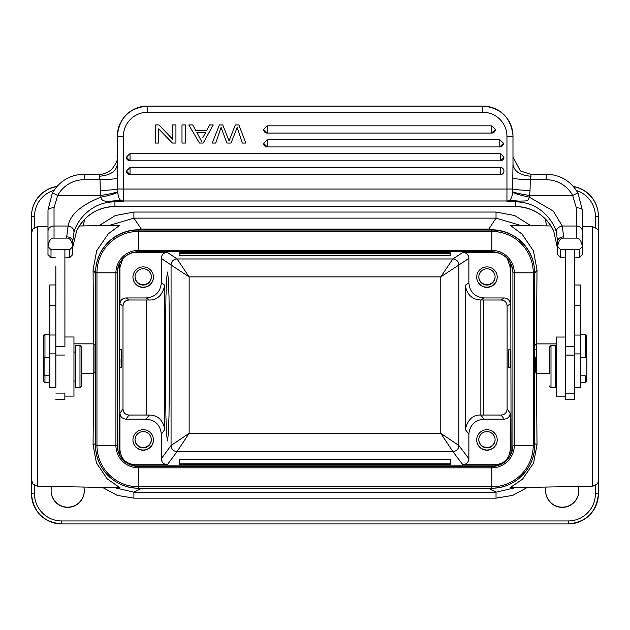 <?xml version="1.0" encoding="UTF-8"?>
<svg xmlns="http://www.w3.org/2000/svg" width="630" height="630" viewBox="0 0 630 630"><rect width="100%" height="100%" fill="white"/><g stroke="black" fill="none" stroke-linecap="round" stroke-linejoin="round"><path stroke-width="0.94" d="M55.826 269.719L55.826 280.208L55.826 269.719M49.825 387.733L49.809 284.957L49.825 387.733L55.857 387.733L55.818 277.633M55.81 284.957L55.802 387.733M55.857 298.061L55.857 286.296L55.857 298.061M55.849 284.169L55.849 273.105L55.849 284.169M55.842 275.901L55.834 266.073L55.842 275.901M55.849 270.75L55.842 272.459M55.849 271.963L55.849 273.302M55.849 284.602L55.857 283.413M55.849 292.446L55.849 292.981M55.818 277.657L55.818 284.957L55.818 278.925L55.818 284.957L49.809 284.957M49.794 375.748L49.786 385.757L49.794 375.748L44.1 375.748L44.1 357.352L44.1 375.748M93.815 343.838L95.02 345.043L95.02 372.188L93.815 373.393L93.815 343.838L73.954 343.838M64.914 345.972L64.898 249.37L55.849 249.37M55.818 399.514L64.858 399.514L64.866 393.089M64.906 396.097L73.954 396.097L73.962 364.691L73.954 336.995L64.914 336.995M64.898 257.891L69.694 257.631L72.71 254.622L72.733 246.669C71.796 240.676 69.788 237.817 66.709 238.101L54.038 238.101C50.951 237.825 48.943 240.684 48.006 246.669L47.974 254.622L50.991 257.631L51.022 249.685L55.849 249.685M50.219 256.859L51.006 257.646L55.818 257.891M70.426 256.89L69.678 257.646L69.717 249.685L64.898 249.685M72.733 245.007L72.733 241.495L72.733 246.669L69.717 249.685M51.022 249.685L48.006 246.669L48.006 231.052A6.032 5.032 180 0 1 54.038 226.028L54.038 238.101M64.914 346.303L55.865 346.303M73.946 232.494L72.733 241.487A6.032 4.638 180 0 0 66.701 236.856L68.095 226.028C72.19 226.863 74.143 229.013 73.946 232.494C76.529 221.327 89.988 203.254 111.904 201.954A42.218 42.084 0.2 0 1 114.944 201.844L114.92 206.498L515.372 206.498L515.395 201.844L506.953 201.844L518.474 201.151L509.544 200.442L509.064 200.805L515.395 201.301L515.395 201.844A42.218 42.084 0.2 0 1 518.427 201.954C540.54 203.246 554.03 221.768 556.4 232.494L557.621 241.495L557.589 254.622L560.606 257.631L565.433 257.891M114.92 206.498C97.39 207.231 84.617 215.365 76.608 230.911L72.733 247.228L76.608 230.895A6.032 0.433 24.9 0 1 76.608 230.911A42.218 42.084 -179.8 0 1 114.92 206.482L515.372 206.498A42.218 42.084 -179.8 0 1 553.691 230.895L557.589 248.826L557.589 254.622L557.621 241.495A6.032 4.638 180 0 1 563.653 236.856L563.653 238.101C560.566 237.825 558.55 240.684 557.621 246.677L560.637 249.685L565.464 249.685L565.472 396.144L556.424 396.144L556.424 337.042L556.424 396.144M509.064 200.805L506.953 201.844L506.953 200.97L123.386 200.97A6.032 6.009 -179.8 0 1 120.653 200.316L121.275 200.805L114.944 201.301L123.386 201.844L114.944 201.844L114.944 201.301L110.967 201.127L120.653 200.316C119.117 199.064 118.156 196.395 117.771 192.307L117.353 156.972C115.699 154.822 121.637 157.154 111.242 169.95C100.328 176.959 98.682 173.006 100.721 174.258M84.184 174.187L84.184 174.171C70.111 174.668 59.504 180.968 52.361 193.079A6.032 0.417 28.5 0 1 52.361 193.079A6.032 0.417 28.5 0 1 57.661 195.481L54.03 207.774L54.038 226.028L68.095 226.028C70.095 214.704 81.042 205.089 100.91 197.182C101.139 200.505 104.493 201.82 110.967 201.127M123.393 136.387A24.121 24.121 -2 0 1 147.514 112.258L482.832 112.258L482.824 106.068C500.645 107.706 510.694 117.401 512.962 135.151A30.153 30.153 178 0 0 482.824 106.068L147.507 106.068A30.153 30.153 178 0 0 117.353 136.222L117.353 155.571L117.353 136.222L123.393 136.387L123.393 189.047L117.613 189.016C114.668 189.717 108.895 190.205 100.296 190.48L100.91 197.182C109.124 195.481 114.747 193.851 117.771 192.307M47.982 214.759L47.998 209.948L52.361 193.079L47.998 209.948L47.982 254.622L47.982 214.901A36.186 36.075 0.2 0 1 47.982 214.759L47.982 214.901M560.637 249.685L560.606 257.631L559.834 256.859M574.513 257.891L579.293 257.646L579.332 249.685L574.505 249.685M565.472 393.128L574.513 393.128L574.521 346.35L574.505 249.433L565.464 249.685M565.425 399.554L565.425 396.144L565.425 399.554L574.473 399.554L574.481 393.128M574.521 387.781L580.545 387.781L580.553 353.918L580.529 285.004L574.521 285.004M565.464 249.433L565.48 346.02M555.219 387.702L555.219 345.484L550.998 345.484L550.998 387.702L555.219 387.702M549.195 372.566L549.187 347.295L549.195 372.566M563.653 238.101L576.316 238.101C579.403 237.817 581.411 240.676 582.348 246.669L579.332 249.685M574.521 346.35L565.48 346.35M556.4 232.494C556.203 229.013 558.156 226.863 562.251 226.028L563.653 236.856M580.049 256.882L582.317 254.622L582.341 231.052A6.032 5.032 180 0 0 576.308 226.028L562.251 226.028L553.25 211.026L529.42 197.182C527.822 201.584 527.664 200.781 519.372 201.127L518.474 201.151L518.427 201.954M531.074 174.187L530.303 179.723L530.043 190.48C521.443 190.205 515.671 189.717 512.726 189.016L512.576 192.307C512.237 196.237 511.276 198.907 509.686 200.316L519.372 201.127M512.576 192.307C515.6 193.851 521.215 195.481 529.42 197.182L529.594 195.481C521.301 194.142 515.639 192.922 512.615 191.835M121.275 200.805L123.386 201.844L123.393 189.047L506.953 189.047L506.953 200.97A6.032 6.009 -179.8 0 0 509.686 200.316L509.544 200.442M582.348 241.416L582.341 210.081L577.97 193.079L582.341 210.081A6.032 2.307 180 0 0 576.308 207.774L572.67 195.481A6.032 0.417 -28.5 0 1 577.97 193.079A6.032 0.417 -28.5 0 1 577.978 193.095C570.827 180.968 560.22 174.668 546.147 174.171L546.147 174.187M530.043 190.48L529.594 195.481L572.67 195.481A30.153 30.059 -179.8 0 0 546.155 179.723L530.303 179.723C521.703 179.503 515.86 179.014 512.796 178.266L512.726 189.016L506.953 189.047L506.953 136.387L512.985 136.332L512.985 164.288L512.97 135.261A30.153 30.153 -2 0 1 512.985 136.332M512.796 178.266L512.985 164.28C514.151 171.462 520.183 175.447 531.074 176.219M188.795 124.945L192.733 124.929L195.78 130.426L206.695 130.426L209.57 124.929L213.239 124.929L203.207 143.041L199.482 143.041L188.795 124.945L192.733 124.929L195.78 130.402L206.695 130.402L209.57 124.945L213.239 124.945M238.888 124.929L245.818 143.041L238.888 124.945L235.36 124.945L238.888 124.929M235.36 124.929L229.052 140.837L222.736 124.929L219.398 124.945L222.736 124.929L229.052 140.852L235.36 124.945M212.239 143.041L219.398 124.929L212.239 143.041L215.712 143.041L221.106 127.48L226.887 143.041L231.052 143.041L237.203 127.48L242.274 143.041L245.818 143.041M181.991 143.018L181.991 124.929L185.448 124.929L181.991 124.945L181.991 143.018M263.608 129.426L267.23 125.827L491.747 125.827L491.747 133.056A3.615 3.615 0 0 0 495.361 129.528L491.747 133.064L267.23 133.064L263.608 129.449M491.747 125.827L495.361 129.339M263.608 143.293L267.23 139.702L499.795 139.702L499.795 146.94A3.615 3.615 0 0 0 503.417 143.396L499.795 146.94L267.23 146.94L263.608 143.325M499.795 139.702L503.417 143.207M126.41 157.122L130.024 153.57L500.322 153.57L500.322 160.8A3.615 3.615 0 0 0 503.937 157.272L500.322 160.807L130.024 160.807L126.41 157.138M500.322 153.57L503.937 157.075M126.41 171.187A3.615 3.615 0 0 0 130.024 174.675L126.41 171.092L130.024 167.438L500.322 167.438A3.615 3.615 178 0 1 503.937 170.935A3.615 3.615 178 0 1 500.322 174.675L130.024 174.675L130.024 167.438M172.62 139.143L172.62 124.929L175.935 124.929L172.62 124.945L172.62 139.167L158.902 124.929L172.62 139.167M155.358 124.929L158.902 124.929L155.358 124.945L155.358 143.041L155.358 124.929M546.155 179.723L546.147 174.171L530.232 174.148L520.404 170.966L512.985 156.972M196.851 132.355L201.427 141.136L196.851 132.379L205.703 132.379L202.836 137.686M205.687 132.379L202.836 137.663M181.991 143.041L185.448 143.041L185.448 124.945M155.358 143.041L158.665 143.041L158.665 128.835L172.384 143.041L175.935 143.041L175.935 124.945M117.353 136.222L117.353 136.222C119.141 117.904 129.189 107.856 147.507 106.068L147.514 106.179A30.153 30.153 -2 0 0 117.361 136.332L117.361 164.28C116.18 171.462 110.148 175.447 99.264 176.219L100.028 179.723C108.903 179.479 114.747 178.991 117.55 178.266M100.296 190.48L100.028 179.723L84.184 179.723L84.184 174.171L99.257 174.187M117.731 191.835C114.699 192.922 109.037 194.142 100.745 195.481L57.661 195.481A30.153 30.059 -179.8 0 1 84.184 179.723M556.416 343.885L536.484 343.885L536.484 373.433L549.179 373.433M535.279 357.596L535.272 372.228L535.279 357.596M592.539 486.234L592.539 226.698C601.24 230.218 597.201 230.604 598.469 234.305L598.461 479.989L597.917 482.722C598.595 483.344 596.807 484.509 592.539 486.234L510.079 487.675L522.538 479.162L533.594 463.019L537.004 444.796L536.445 373.401M536.437 343.925L537.004 269.837L533.46 250.913L522.057 234.124L510.229 225.264L550.99 225.973M520.656 225.445L496.03 218.122L488.841 229.1L501.441 230.887M128.733 230.895L141.34 229.1L133.899 218.122L109.266 225.445M79.317 225.973L119.787 225.264L108.234 233.895L96.689 250.724L93.075 269.837L93.657 343.838M93.657 373.393L93.075 444.796L96.398 462.837L107.257 478.926L119.936 487.675L37.485 486.234L33.028 484.155L31.555 480.123M114.109 487.573L133.891 492.18L141.34 488.526L134.064 487.935M496.086 487.935L488.841 488.526L496.03 492.18L515.812 487.573M573.544 186.685A30.153 30.153 -2 0 1 598.398 215.302L598.39 215.114A30.153 30.153 178 0 0 573.355 186.464M57.046 186.386A30.153 30.153 178 0 0 31.5 216.184L31.5 493.597A30.153 30.153 178 0 0 31.516 494.66L31.524 494.849A30.153 30.153 -2 0 1 31.508 493.778L31.508 434.668M31.524 423.675L31.524 423.51A6.032 6.032 -2 0 1 31.524 423.462L31.508 423.1A6.032 6.032 178 0 0 31.516 423.313L31.508 432.928M34.524 227.532L34.524 216.397L31.508 216.366L31.524 286.697M31.587 356.47L31.555 258.465L31.587 356.47M82.955 225.91A16.585 16.585 178 0 0 84.278 219.634A16.585 16.585 -2 0 1 82.853 225.91M545.643 219.24A16.585 16.585 178 0 0 546.966 225.902M84.263 490.101A16.585 16.585 -2 0 1 67.686 507.166A16.585 16.585 -2 0 1 51.117 491.274M578.797 490.101A16.585 16.585 -2 0 1 562.22 507.166A16.585 16.585 -2 0 1 545.651 491.274M547.053 225.91A16.585 16.585 -2 0 1 545.651 219.894M546.068 487.045A16.585 16.585 178 0 0 562.228 507.378A16.585 16.585 178 0 0 578.245 486.486M51.676 486.486A16.585 16.585 178 0 0 67.694 507.378A16.585 16.585 178 0 0 83.853 487.045M165.273 356.47L165.895 416.084L166.603 434.472L167.438 440.905L168.273 434.495L168.99 416.233L169.643 356.47L169.021 296.856L168.312 278.468L167.478 272.034L166.643 278.444L165.926 296.706L165.273 356.47M146.223 419.155L125.976 419.155L129.016 415.052L149.271 415.044L146.223 419.155C155.382 420.045 160.406 425.069 161.296 434.227L161.296 458.695C161.65 462.357 163.658 464.365 167.32 464.719L177.093 451.545L189.142 433.306L171.061 445.52L171.061 264.986L189.142 276.893L189.142 433.306L440.779 433.306L458.868 445.52A6.032 6.024 -37.2 0 1 452.844 451.545L440.779 433.306L440.779 276.893L452.844 258.962L462.845 252.37L497.692 252.583M161.296 258.402L171.061 264.986A6.032 6.024 -56 0 1 177.093 258.962L452.844 258.962A6.032 6.024 56.6 0 1 458.868 264.986L440.779 276.893L189.142 276.893L177.093 258.962L167.32 252.37C163.587 252.654 161.571 254.662 161.296 258.402L161.296 282.87C160.406 292.021 155.382 297.045 146.223 297.943L125.976 297.943C122.314 298.297 120.298 300.305 119.944 303.967L119.944 267.443L122.74 258.702M125.976 419.155C122.314 418.8 120.306 416.792 119.944 413.13L119.944 449.655C120.842 458.805 125.866 463.83 135.017 464.719L167.32 464.719M143.199 429.707A10.253 10.253 178 0 0 132.954 440.323A10.253 10.253 178 0 0 143.199 450.214A10.253 10.253 178 0 0 153.444 439.598A10.253 10.253 178 0 0 143.199 429.707M119.464 263.529L119.086 450.812L119.605 454.71M129.016 415.052C125.276 414.768 123.267 412.76 122.992 409.02L122.992 306.023C123.267 302.282 125.283 300.274 129.016 299.99L125.976 297.943M119.976 359.313C119.794 370.29 119.637 369.826 119.511 357.919L119.747 349.721L121.551 349.721L121.551 367.51L119.755 367.51M149.271 415.044C157.886 415.265 163.06 420.084 164.792 429.51L164.792 285.225C162.406 295.32 157.232 300.242 149.271 299.998L129.016 299.99M167.32 252.37L132.568 252.567M143.199 266.884A10.253 10.253 178 0 0 132.954 277.499A10.253 10.253 178 0 0 143.199 287.382A10.253 10.253 178 0 0 153.444 276.767A10.253 10.253 178 0 0 143.199 266.884M493.148 251.795L137.056 251.795M450.741 253.276L450.741 252.378L179.353 252.378L179.353 255.386L450.741 255.386L450.741 253.276L179.353 253.284L179.353 255.386M495.416 465.885L134.773 465.885M510.709 263.458L511.095 450.812L510.584 454.71M117.298 445.961A21.105 21.105 -2 0 0 138.387 466.192L491.802 466.192A21.105 21.105 -2 0 0 512.907 445.087L512.907 272.609A21.105 21.105 -2 0 0 512.899 271.987M95.571 445.087L95.579 272.861A42.816 42.816 -2 0 1 138.395 230.037L491.809 230.037A42.816 42.816 -2 0 1 534.602 271.341L534.594 271.089A42.816 42.816 178 0 0 491.802 229.792L138.387 229.792A42.816 42.816 178 0 0 95.571 272.609L95.571 445.087A42.816 42.816 178 0 0 95.595 446.607L95.603 446.851A42.816 42.816 -2 0 1 95.579 445.331L115.912 445.347A22.483 22.483 178 0 0 138.395 467.838L491.809 467.838A22.483 22.483 178 0 0 514.293 445.347L514.293 272.869A22.483 22.483 178 0 0 491.809 250.386L138.395 250.386A22.483 22.483 178 0 0 115.912 272.869L115.912 445.347L117.29 445.331A21.105 21.105 178 0 0 138.395 466.444L491.802 466.192M468.87 258.402L468.87 282.87L465.286 285.225L465.286 429.51C467.68 419.604 472.862 414.784 480.824 415.044L501.07 415.052L504.189 419.155C507.851 418.8 509.859 416.792 510.221 413.13L510.221 449.655C509.331 458.813 504.307 463.837 495.148 464.719L462.845 464.719C466.507 464.365 468.515 462.357 468.87 458.695L458.868 445.52L458.868 264.986L468.87 258.402C468.594 254.662 466.578 252.654 462.845 252.37M450.741 463.814L450.741 464.719L179.353 464.712L179.353 459.601L450.741 459.601L450.741 463.814L179.353 463.814L179.353 459.601M468.87 282.87C469.759 292.021 474.784 297.045 483.942 297.943L504.189 297.943C507.851 298.297 509.859 300.305 510.221 303.967L510.221 267.443L507.276 258.497M486.966 266.884A10.253 10.253 178 0 0 476.721 277.499A10.253 10.253 178 0 0 486.966 287.382A10.253 10.253 178 0 0 497.212 276.767A10.253 10.253 178 0 0 486.966 266.884M465.286 285.225C466.964 294.706 472.138 299.628 480.824 299.998L501.07 299.99C504.811 300.274 506.819 302.282 507.103 306.023L507.103 409.02C506.819 412.76 504.811 414.768 501.07 415.052M508.741 349.768L508.741 367.558L508.741 349.768L510.434 349.768L510.662 357.966C510.528 369.857 510.371 370.322 510.19 359.36M504.189 419.155L483.942 419.155C474.784 420.045 469.759 425.069 468.87 434.227L468.87 458.695M486.966 429.707A10.253 10.253 178 0 0 476.721 440.323A10.253 10.253 178 0 0 486.966 450.214A10.253 10.253 178 0 0 497.212 439.598A10.253 10.253 178 0 0 486.966 429.707M497.204 439.496A10.253 10.253 -2 0 1 486.959 450.001A10.253 10.253 -2 0 1 476.713 440.22M486.959 431.613A8.143 8.143 178 0 0 478.816 440.039A8.143 8.143 178 0 0 486.959 447.891A8.143 8.143 178 0 0 495.093 439.464A8.143 8.143 178 0 0 486.959 431.613M495.085 439.252A8.143 8.143 -2 0 1 486.943 447.473A8.143 8.143 -2 0 1 478.816 439.827M508.741 358.21L508.741 364.392L508.741 358.21M497.204 276.664A10.253 10.253 -2 0 1 486.959 287.178A10.253 10.253 -2 0 1 476.713 277.389M486.959 268.782A8.143 8.143 178 0 0 478.824 277.208A8.143 8.143 178 0 0 486.959 285.067A8.143 8.143 178 0 0 495.093 276.633A8.143 8.143 178 0 0 486.959 268.782M495.085 276.42A8.143 8.143 -2 0 1 486.943 284.642A8.143 8.143 -2 0 1 478.816 277.003M179.353 464.712L179.353 463.814M179.353 252.378L179.353 253.284M153.444 276.664A10.253 10.253 -2 0 1 143.191 287.178A10.253 10.253 -2 0 1 132.954 277.389M143.191 268.782A8.143 8.143 178 0 0 135.056 277.208A8.143 8.143 178 0 0 143.191 285.067A8.143 8.143 178 0 0 151.334 276.633A8.143 8.143 178 0 0 143.191 268.782M151.318 276.42A8.143 8.143 -2 0 1 143.183 284.642A8.143 8.143 -2 0 1 135.056 277.003M153.444 439.496A10.253 10.253 -2 0 1 143.191 450.001A10.253 10.253 -2 0 1 132.954 440.22M143.191 431.613A8.143 8.143 178 0 0 135.056 440.039A8.143 8.143 178 0 0 143.191 447.891A8.143 8.143 178 0 0 151.334 439.464A8.143 8.143 178 0 0 143.191 431.613M151.318 439.252A8.143 8.143 -2 0 1 143.183 447.473A8.143 8.143 -2 0 1 135.056 439.827M480.848 299.982L480.848 415.076M480.871 415.107L480.871 299.967M580.553 375.787L586.876 375.787L586.884 368.03L586.876 357.399L580.553 357.399M586.546 375.787L586.538 381.575L585.333 382.78L585.333 375.787M585.341 357.399L585.333 334.538L580.553 334.538M586.546 357.399L586.538 335.743L585.333 334.538M75.757 381.024L75.757 345.437L75.757 387.655L75.757 381.024L73.962 381.024M79.978 387.655L79.978 345.437L81.79 347.248L81.79 385.851L79.978 387.655L75.757 387.655M43.754 335.695L43.754 381.536L43.754 335.695L44.958 334.491L44.966 357.352M44.966 375.748L44.958 382.741L49.786 382.741M55.849 286.784L55.849 278.665L55.849 286.784M55.865 353.871L49.833 353.871M64.914 355.052L55.865 355.052M66.709 238.101L66.701 236.856M54.03 207.774A6.032 2.307 180 0 0 47.998 210.081L48.006 231.052M120.802 200.442L111.864 201.151L111.904 201.954M515.372 206.498C532.901 207.231 545.674 215.365 553.691 230.911A6.032 0.425 -24.9 0 1 553.691 230.895L557.589 248.826M580.553 353.918L574.521 353.918M580.553 335.058L574.521 335.058M580.545 305.707L574.521 305.707M574.521 355.092L565.48 355.092M99.264 176.219L99.257 174.171L100.099 174.148M576.316 238.101L576.308 207.774M482.832 112.258A24.121 24.121 -2 0 1 506.953 136.387M512.962 135.151L512.97 135.261A30.153 30.153 -2 0 0 482.832 106.179L147.514 106.179L147.514 112.258M482.824 106.068L147.507 106.068M130.016 156.374L130.016 153.035M263.608 129.575A3.615 3.615 0 0 0 267.23 133.064L267.23 125.827M267.23 139.702L267.23 146.94A3.615 3.615 0 0 1 263.608 143.443M126.41 157.311A3.615 3.615 0 0 0 130.024 160.807L130.024 153.57M130.024 174.675L500.322 174.675L500.322 167.438M537.004 444.796L534.626 443.583M534.626 273.467L537.004 269.837M496.03 212.042L496.03 218.122L133.899 218.122L133.891 212.042L496.03 212.042L514.686 215.555L530.783 225.627M141.34 229.792L141.34 229.1L488.841 229.1L488.841 229.792M93.075 269.837L95.571 273.514M95.571 443.567L93.075 444.796M102.43 487.368L117.251 495.385L133.891 498.157L133.891 492.18L496.03 492.18L496.03 498.157M488.841 488.155L141.34 488.155M598.429 433.385L598.461 232.911M595.397 493.81L598.413 493.778L598.413 480.981L598.413 493.778A30.153 30.153 -2 0 1 568.26 523.932L61.661 523.932A30.153 30.153 -2 0 1 31.524 494.849C33.8 512.599 43.84 522.294 61.661 523.932L568.26 523.932L568.26 520.947A27.137 27.137 -2 0 0 595.397 493.81L595.397 485.454M598.413 216.366L598.398 215.302A30.153 30.153 -2 0 1 598.413 216.366L598.413 231.966L598.413 216.366L595.397 216.397A27.137 27.137 -2 0 0 576.442 190.52M31.5 216.184L31.508 216.366A30.153 30.153 -2 0 1 56.858 186.598M31.524 423.462L31.508 287.201A6.032 6.032 178 0 1 31.524 286.792M31.5 493.597L34.524 493.81M34.524 216.397A27.137 27.137 -2 0 1 53.991 190.362M595.397 227.477L595.397 216.397M99.138 225.627L115.235 215.555L133.891 212.042M34.524 485.399L34.524 493.826A27.137 27.137 -2 0 0 61.661 520.947L568.276 520.947M527.483 487.376L512.67 495.385L496.023 498.157L133.891 498.157M598.413 493.778L598.413 493.778C596.626 512.096 586.569 522.144 568.26 523.932M47.982 226.516L37.485 226.698L37.485 486.234M61.661 520.947L61.661 523.932M161.296 434.227L164.792 429.51M164.792 285.225L161.296 282.87M462.845 464.719L452.844 451.545L177.093 451.545A6.032 6.024 36.5 0 1 171.061 445.52L161.296 458.695M122.992 409.02L119.944 413.13M119.944 449.655L119.086 450.812M119.086 266.86L119.944 267.443M119.944 303.967L122.992 306.023M146.711 415.052L146.711 299.99M146.223 297.943L149.271 299.998M135.017 252.37L134.607 252.094M495.574 252.087L495.148 252.37M512.907 445.087L512.907 272.609M138.387 466.192L138.395 486.785L491.809 486.785L491.809 466.444A21.105 21.105 178 0 0 512.914 445.331L533.248 445.347L533.248 272.869L512.914 272.861A21.105 21.105 178 0 0 491.809 251.748L138.395 251.748A21.105 21.105 178 0 0 117.29 272.861L117.298 446.079M117.29 272.861L96.957 272.869A41.438 41.438 -2 0 1 138.395 231.43L138.395 251.748C125.575 253 118.542 260.032 117.29 272.861L117.29 445.331M138.395 251.748L491.809 251.748L491.809 231.43A41.438 41.438 -2 0 1 533.248 272.869L534.626 272.861L534.626 445.331A42.816 42.816 -2 0 1 491.809 488.155L491.809 486.785A41.438 41.438 -2 0 0 533.248 445.347L534.626 445.331C535.216 468.216 514.686 488.738 491.809 488.155L138.395 488.155A42.816 42.816 -2 0 1 95.603 446.851C95.847 469.185 116.07 488.699 138.395 488.155L491.809 488.155M491.802 229.792L491.809 231.43L138.395 231.43L138.387 229.792M95.571 272.609L96.957 272.869L96.957 445.347A41.438 41.438 -2 0 0 138.395 486.785L138.395 488.155M534.602 271.341A42.816 42.816 -2 0 1 534.626 272.861L534.602 271.341M495.148 464.719L495.952 465.783M511.095 450.812L510.221 449.655M134.237 465.783L135.017 464.719M510.221 267.443L511.095 266.86M510.221 413.13L507.103 409.02M507.103 306.023L510.221 303.967M465.286 429.51L468.87 434.227M480.824 299.998L483.942 297.943M483.383 299.99L483.383 415.052M504.189 297.943L501.07 299.99M483.942 419.155L480.824 415.044M55.857 305.668L49.825 305.668M55.857 335.01L49.833 335.01M64.906 393.089L55.857 393.089M556.424 337.042L565.472 337.042M556.424 381.071L555.219 381.071M556.424 352.123L555.219 352.123M549.187 385.891L550.998 387.702M549.187 347.295L550.998 345.484M512.993 156.145L512.985 155.571M582.341 231.052L582.341 210.081M500.322 174.675A3.615 3.615 0 0 0 503.937 170.935M535.272 372.228L536.484 373.433M535.272 345.09L536.484 343.885M535.272 349.768L534.626 349.768M592.539 226.698L582.341 226.524M31.508 275.475L31.508 277.192M31.508 284.217L31.508 287.178M31.555 479.69L31.547 478.8M31.547 477.501L31.547 475.941M31.547 474.484L31.524 427.384M37.485 226.698L33.028 228.777L31.555 232.809M31.555 233.25L31.547 234.132M31.547 235.439L31.547 236.99M31.547 238.455L31.524 287.5M31.508 423.124L31.508 426.045M491.809 251.748C504.197 252.811 511.221 259.599 512.907 272.113M534.626 272.861L534.626 445.331M510.418 367.558L508.741 367.558M95.02 349.721L95.571 349.721M95.02 367.51L95.571 367.51M81.798 373.393L93.815 373.393M535.272 367.558L534.626 367.558M585.333 382.78L580.553 382.78M73.962 352.075L75.757 352.075M75.757 345.437L79.978 345.437M44.1 357.352L49.825 357.352M44.958 334.491L49.786 334.491M43.754 381.536L44.958 382.741"/></g></svg>
